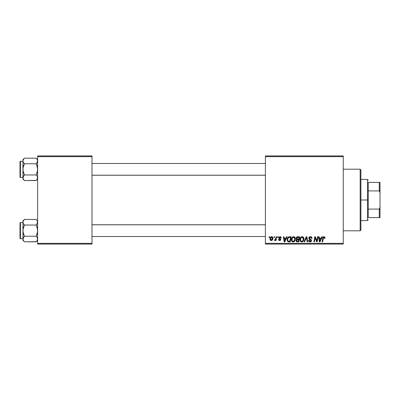 <?xml version="1.0" encoding="UTF-8"?>
<svg xmlns="http://www.w3.org/2000/svg" width="400" height="400" viewBox="0 0 400 400"><rect width="100%" height="100%" fill="white"/><g stroke="black" fill="none" stroke-linecap="round" stroke-linejoin="round"><path stroke-width="0.6" d="M265.39 155.92L343.265 155.92L343.265 156.655L265.39 156.655L265.39 243.345L343.265 243.345L343.265 155.92L265.39 155.92L265.39 156.655L265.39 155.92M291.37 239.655L291.675 238.145L292.635 236.96L294.005 236.715L294.95 237.39L295.355 238.495L295.22 240.095L294 241.74L292.945 241.935L292.195 241.64L291.58 240.845L291.37 239.655C291.335 240.96 291.925 241.72 293.145 241.945L294.67 241.17L295.375 238.89C295.385 237.625 294.795 236.885 293.61 236.67C292.105 237.025 291.36 238.02 291.37 239.655L291.39 240.06M286.585 236.735L285.955 238.135L286.585 236.735L287.165 236.735L284.775 241.88L284.12 241.88L283.42 236.735L283.955 236.735L284.13 238.135L285.955 238.135L284.13 238.135L283.955 236.735L283.42 236.735L284.12 241.88L284.775 241.88L287.165 236.735L286.585 236.735L287.165 236.735L284.775 241.88L284.12 241.88L283.42 236.735L283.955 236.735M325.03 237.8L323.98 236.67L324.9 237.16L324.985 238.27L324.45 238.34L324.175 237.31L323.505 237.46L322.625 241.88L322.085 241.88L322.94 237.35L323.98 236.67L322.72 238.11L322.085 241.88L322.625 241.88L323.245 238.235L323.945 237.27L324.45 238.34L324.985 238.27L325.03 237.8L324.985 238.27L324.45 238.34L324.47 237.66M308.8 238.18L309.275 237.075L310.585 236.675L311.64 237.135L312.005 238.41L311.475 238.47L311.3 237.655L310.655 237.29L309.825 237.38L309.355 237.94L309.51 238.625L311.385 240.09L311.38 241.13L310.84 241.755L309.74 241.925L308.77 241.3L308.535 240.34L309.07 240.29L309.225 240.945L309.86 241.33L310.665 241.175L310.94 240.61L309.13 239.165L308.8 238.18L310.94 240.61L310.05 241.345L309.07 240.29L308.53 240.455C308.6 241.39 309.105 241.885 310.035 241.945C310.925 241.915 311.405 241.46 311.475 240.58L310.87 239.455L309.335 238.13L310.38 237.27L311.335 237.715L311.475 238.47L312.005 238.41C312.025 237.305 311.495 236.725 310.415 236.67C309.435 236.71 308.9 237.215 308.8 238.18L308.83 237.87M304.57 241.88L303.995 241.88L306.24 236.735L306.925 236.735L307.71 241.88L307.17 241.88L306.495 237.47L304.57 241.88L303.995 241.88L304.57 241.88L306.495 237.47L307.17 241.88L307.71 241.88L306.925 236.735L306.24 236.735L306.925 236.735L307.71 241.88L307.17 241.88M299.92 239.655L300.22 238.145L301.185 236.96L302.555 236.715L303.6 237.56L303.77 240.095L302.55 241.74L301.49 241.935L300.745 241.64L300.13 240.845L299.92 239.655C299.885 240.96 300.475 241.72 301.695 241.945L303.22 241.17L303.925 238.89C303.935 237.625 303.345 236.885 302.16 236.67C300.655 237.025 299.91 238.02 299.92 239.655L299.92 239.655M269.005 237.47L269.13 236.735L269.66 236.735L269.55 237.47L269.005 237.47L269.55 237.47L269.66 236.735L269.13 236.735L269.66 236.735L269.55 237.47L269.005 237.47L269.13 236.735L269.005 237.47M297.59 236.735C296.67 236.855 296.175 237.385 296.11 238.335L297.005 236.86L299.65 236.735L298.78 241.88L296.925 241.84L296.205 241.33L296.08 240.25L296.755 239.375L296.11 238.335L296.755 239.375L296.045 240.625L296.755 241.79L298.78 241.88L299.65 236.735L297.59 236.735L299.65 236.735L298.78 241.88L297.285 241.875M321.785 236.735L321.15 238.135L321.785 236.735L322.365 236.735L319.975 241.88L319.32 241.88L318.615 236.735L319.155 236.735L319.325 238.135L321.15 238.135L319.325 238.135L319.155 236.735L318.615 236.735L319.32 241.88L319.975 241.88L322.365 236.735L321.785 236.735L322.365 236.735L319.975 241.88L319.32 241.88L318.615 236.735L319.155 236.735M316.995 239.875L317.545 236.735L316.995 239.875L317.545 236.735L318.085 236.735L317.205 241.88L316.645 241.88L315.17 237.515L314.455 241.88L313.915 241.88L314.785 236.735L315.345 236.735L316.83 241.09L316.995 239.875L316.83 241.09L315.345 236.735L314.785 236.735L313.915 241.88L314.455 241.88L315.17 237.515L316.645 241.88L317.205 241.88L318.085 236.735L317.545 236.735L318.085 236.735L317.205 241.88L316.645 241.88M281.285 237.935L280.01 236.67L280.51 236.74L281.075 237.155L281.285 238.005L280.75 238.07L280.185 237.155L279.335 237.465L279.39 238.035L280.81 239.385L280.495 240.255L279.58 240.54L278.74 240.17L278.48 239.405L279.015 239.34L279.72 240.075L280.255 239.33L278.9 238.285L278.845 237.3L280.01 236.67L278.745 237.75L280.28 239.56L279.72 240.075L279.015 239.34L278.48 239.405L279.695 240.54L280.815 239.475L279.28 237.71L279.98 237.135L280.75 238.07L281.285 237.935L280.745 237.9M288.855 236.825L291.1 236.735L290.235 241.88L288.145 241.76L287.285 240.705L287.37 238.475L288.755 236.86C287.66 237.49 287.13 238.46 287.16 239.775L288.295 241.81L290.235 241.88L291.1 236.735L289.58 236.735L291.1 236.735L290.235 241.88L288.95 241.88M271.665 236.67C270.52 236.955 269.965 237.725 269.995 238.98L270.78 236.995L271.8 236.675L272.625 237.125L272.85 238.965L272.015 240.32L270.7 240.415L269.995 238.98C269.975 239.885 270.39 240.405 271.245 240.54C272.42 240.255 272.985 239.465 272.935 238.16C272.935 237.275 272.51 236.78 271.665 236.67L271.93 236.695M273.945 237.47L274.07 236.735L274.605 236.735L274.495 237.47L273.945 237.47L274.495 237.47L274.605 236.735L274.07 236.735L274.605 236.735L274.495 237.47L273.945 237.47L274.07 236.735L273.945 237.47M275.81 238.485L276.13 236.735L276.67 236.735L276.04 240.475L275.5 240.475L275.635 239.7L275.065 240.445L274.405 240.405L274.615 239.82L275.41 239.585L275.86 238.23L274.405 240.405L274.77 240.54L275.635 239.7L275.5 240.475L276.04 240.475L276.67 236.735L276.13 236.735L276.67 236.735L276.04 240.475L275.5 240.475M277.555 237.47L277.675 236.735L278.21 236.735L278.1 237.47L277.555 237.47L278.1 237.47L278.21 236.735L277.675 236.735L278.21 236.735L278.1 237.47L277.555 237.47L277.675 236.735L277.555 237.47M265.39 244.08L343.265 244.08L343.265 156.655L265.39 156.655L265.39 244.08L265.39 243.345L343.265 243.345L343.265 244.08L265.39 244.08M37.635 155.92L92 155.92L92 156.655L37.635 156.655L37.635 243.345L92 243.345L92 155.92L37.635 155.92L37.635 156.655L37.635 155.92M37.635 244.08L92 244.08L92 156.655L37.635 156.655L37.635 244.08L37.635 243.345L92 243.345L92 244.08L37.635 244.08M296.58 241.71L296.08 240.99M296.21 239.89L296.755 239.375M296.12 238.185L296.22 237.74M296.24 237.69L296.635 237.105M296.745 237.015L297.285 236.765M297.06 237.525L299.01 237.335L298.715 239.07L297.58 239.07L296.645 238.35L296.72 237.955M296.655 238.2L297.74 237.34L296.81 237.775L296.96 238.965M296.96 241.23L297.425 241.275L296.58 240.605L296.76 241.11M296.805 239.96L298.615 239.675L298.345 241.275L297.425 241.275L298.345 241.275L298.615 239.675L296.875 239.885L296.71 241.05M296.845 238.895L298.715 239.07L299.01 237.335L297.285 237.415M297.255 237.43L296.94 237.62M298.005 237.335L297.48 237.365M297.745 239.675L297.29 239.71M297.115 241.26L297.425 241.275M303.69 237.735L303.9 238.495M303.89 239.49L303.77 240.095M301.48 241.93L301.075 241.825M300.325 241.205L300.13 240.845M300.005 240.465L299.94 240.06M300.125 238.385L300.05 238.635M300.34 237.91L300.615 237.48M303.24 239.96L303.39 238.865L302.8 240.77L301.71 241.345L302.23 241.23M300.945 237.99L300.515 240.28L300.93 241.025L301.71 241.345C300.85 241.175 300.43 240.63 300.455 239.71L300.49 240.165M300.46 239.51L300.455 239.71C300.42 238.43 300.975 237.615 302.12 237.27L301.735 237.335M302.555 237.355L302.12 237.27L303.39 238.865L303.23 238.035L302.565 237.36M302.955 240.57L302.32 241.18L303.265 239.875M301.92 237.29L301.235 237.64M301.365 237.535L300.67 238.52M306.495 237.47L306.39 237.73M306.24 236.735L303.995 241.88L306.24 236.735M310.74 236.69L311.075 236.765M311.835 237.445L311.935 237.74M312.005 238.41L311.475 238.47M310.92 237.365L310.005 237.315M309.345 238L309.51 238.625M309.475 238.58L309.335 238.13L309.475 238.58L311 239.56M310.39 239.17L310.82 239.42M311.39 240.095L311.46 240.395M311.45 240.855L310.895 241.725M310.59 241.865L310.31 241.925M309.73 241.92L308.955 241.535M309.145 241.695L308.64 241.035M308.635 241.03L308.56 240.76M308.53 240.455L309.07 240.29M309.35 241.095L309.86 241.33M309.865 241.33L310.215 241.335M310.375 241.305L310.665 241.175M310.925 240.775L310.74 240.15L309.815 239.615M308.865 237.725L309.055 237.32M309.065 237.31L309.355 237.005M324.45 238.34L324.495 237.89L323.865 237.275M323.565 237.405L323.37 237.685M323.245 238.235L322.625 241.88L322.085 241.88L322.745 237.975M322.89 237.47L323.47 236.78M319.585 240.03L319.4 238.74L320.86 238.74L319.72 241.315L320.86 238.74L319.4 238.74L319.7 240.995M319.9 240.83L320.03 240.525M319.625 240.305L319.655 240.555M315.81 239.585L315.945 239.94M315.545 238.825L315.63 239.08M315.37 238.27L315.51 238.725M314.98 238.865L314.455 241.88L313.915 241.88L314.785 236.735L315.345 236.735L316.415 239.69M280.665 237.565L280.49 237.315M280.26 237.175L279.735 237.165M279.98 237.135L279.28 237.71L279.445 238.09M279.335 237.465L279.39 238.035L279.905 238.39L279.42 238.065M280.615 240.12L280.325 240.385M280.185 240.455L279.575 240.54M278.48 239.405L279.015 239.34L279.175 239.84M279.44 240.03L279.905 240.05M280.27 239.665L279.72 240.075L280.21 239.225M280.28 239.615L279.67 238.86M280.28 239.56L278.745 237.75M280.23 239.255L279.79 238.925M279.57 238.19L279.905 238.39M284.39 240.03L284.205 238.74L285.66 238.74L284.525 241.315L285.66 238.74L284.205 238.74L284.5 240.995M284.425 240.305L284.455 240.555M288.005 241.69L287.755 241.505M287.21 240.395L287.16 239.77M287.315 238.64L287.535 238.075M289.38 237.355L290.46 237.335L289.795 241.275L288.505 241.235M288.165 241.09L287.695 239.805L288.165 241.09L289.795 241.275L290.46 237.335L289.515 237.345M287.715 239.415L288.045 238.28L287.695 239.805C287.665 238.29 288.355 237.47 289.77 237.335L288.525 237.66M288.36 237.815L288.095 238.18M295.145 237.74L295.35 238.495M295.375 238.89L295.365 239.195M294.765 241.045L294.525 241.335M294 241.74L293.385 241.93M292.945 241.935L292.525 241.825M292.365 241.745L292.04 241.51M291.775 241.205L291.58 240.85M291.455 240.455L291.39 240.065M291.44 238.885L291.5 238.635M294.85 240.92L295 240.66M294.69 239.96L294.84 238.865L294.25 240.77L293.165 241.345L293.68 241.23M292.395 237.99L291.965 240.28L292.385 241.025L293.165 241.345C292.3 241.175 291.885 240.63 291.905 239.71L291.94 240.165M292 238.905L291.905 239.71C291.87 238.43 292.43 237.615 293.57 237.27L293.375 237.285M294.01 237.355L293.57 237.27L294.84 238.865L294.445 237.68L293.47 237.275M294 241.025L294.715 239.875M292.685 237.64L293.185 237.335M292.82 237.535L292.12 238.52M272.865 237.61L272.92 237.885M272.935 238.16L272.895 238.72M272.85 238.97L272.775 239.24M272.735 239.35L272.125 240.24M270.965 240.51L270.55 240.325M270.055 239.535L270.01 239.265M270.02 238.535L270.085 238.195M270.36 237.505L270.78 236.995M271.25 236.735L270.92 236.9M271.085 240.05L270.535 238.835L271.66 237.135L270.94 237.585M270.645 238.23L270.735 237.965M272.09 239.51L272.4 238.215L271.34 240.07M271.415 240.06L271.91 239.76M270.6 238.395L270.61 239.545M271.84 237.16L272.4 238.215L272.185 237.405L271.515 237.15M274.845 240.535L274.405 240.405L274.77 240.54L274.405 240.405L274.615 239.82L275.005 239.925M275.595 239.24L275.715 238.885M276.13 236.735L275.86 238.23M296.645 238.35L296.785 238.835M297.24 239.05L297.58 239.07M303.365 239.375L303.39 238.865M303.325 238.305L303.23 238.035M302.405 237.305L302.02 237.275M300.545 238.905L300.475 239.305M289.25 237.37L288.99 237.425M288.335 237.845L288.045 238.28M287.885 238.64L287.775 239.02M294.03 241L294.405 240.57M294.775 239.625L294.825 238.585M294.775 238.305L294.68 238.035M272.265 239.1L272.34 238.81M272.385 238.515L272.395 238.03M271.13 237.36L270.86 237.71M360.165 230.805L343.265 230.805L360.165 230.805L360.53 230.435L360.165 230.805L360.165 169.195L360.53 169.565L360.165 169.195L343.265 169.195L360.165 169.195L360.165 230.805L360.9 230.07L360.9 169.93L360.53 169.565L360.9 169.93L360.9 230.07L360.53 230.435L360.9 230.07M360.9 169.93L360.165 169.195M37.52 221.505L37.525 222.97L36.135 225.04L37.525 222.97L37.21 223.685L37.635 222.24L37.21 220.795L37.525 221.51M36.75 220.125L36.135 219.44L24.44 219.44L36.135 219.44L37.21 220.795M36.135 236.235L36.735 236.9L36.135 236.235L37.215 233.52L37.635 230.635L37.215 227.76L36.135 225.04L36.735 224.37L36.135 225.04L24.44 225.04L36.135 225.04L37.525 229.18L37.525 232.1L36.135 236.235L24.44 236.235L23.355 233.515L22.94 230.635L22.94 240.335L24.44 241.835L23.36 240.48L22.94 239.035L23.355 237.595L24.44 236.235L36.135 236.235L37.21 237.59L37.635 239.035L37.215 240.47L36.135 241.835L24.44 241.835L23.275 240.325M20.44 238.72L20.44 222.555A0.44 0.44 0 0 0 20 222.995L20 238.28A0.44 0.44 0 0 0 20.44 238.72L22.94 238.72L20.44 238.72A0.44 0.44 0 0 1 20 238.28L20 222.995A0.44 0.44 0 0 1 20.44 222.555L20.44 238.72M22.94 222.555L20.44 222.555L22.94 222.555M37.63 239.075L37.295 237.745M22.94 220.94L22.94 222.24L23.355 220.8L24.44 219.44L22.94 220.94L23.05 232.095L24.44 236.235L23.05 238.3L23.36 237.59L22.94 240.335L24.44 241.835L36.275 241.69M37.52 239.77L36.72 241.19M23.05 221.505L24.295 219.585M22.94 222.2L23.36 223.68L22.94 222.24L23.355 220.8M24.44 236.235L23.36 237.59L23.835 236.905L22.94 239.035L23.05 229.175L24.44 225.04L23.36 223.685L22.94 222.24L22.94 230.635L23.36 227.755L24.44 225.04L23.795 224.325M23.82 241.15L23.355 240.47M37.525 239.76L37.525 238.31L37.215 240.47M37.21 237.59L37.52 238.3L37.215 237.59M265.39 224.8L92 224.8L265.39 224.8M92 175.2L265.39 175.2L92 175.2M37.52 160.23L37.525 161.695L36.135 163.765L37.525 161.695L37.21 162.41L37.635 160.965L37.21 159.52L37.525 160.235M36.75 158.85L36.135 158.165L24.44 158.165L36.135 158.165L37.21 159.52M36.135 174.96L36.735 175.63L36.135 174.96L37.215 172.245L37.635 169.365L37.215 166.485L36.135 163.765L36.735 163.1L36.135 163.765L24.44 163.765L36.135 163.765L37.525 167.905L37.525 170.825L36.135 174.96L24.44 174.96L23.355 172.24L22.94 169.365L22.94 179.06L24.44 180.56L23.36 179.205L22.94 177.76L23.355 176.325L24.44 174.96L36.135 174.96L37.21 176.315L37.635 177.76L37.215 179.2L36.135 180.56L24.44 180.56L23.275 179.05M20.44 177.445L20.44 161.28A0.44 0.44 0 0 0 20 161.72L20 177.005A0.44 0.44 0 0 0 20.44 177.445L22.94 177.445L20.44 177.445A0.44 0.44 0 0 1 20 177.005L20 161.72A0.44 0.44 0 0 1 20.44 161.28L20.44 177.445M22.94 161.28L20.44 161.28L22.94 161.28M37.63 177.8L37.295 176.47M22.94 159.665L22.94 160.965L23.355 159.53L24.44 158.165L22.94 159.665L23.05 170.82L24.44 174.96L23.05 177.025L23.36 176.32L22.94 179.06L24.44 180.56L36.275 180.415M37.52 178.495L36.72 179.915M23.05 160.23L24.295 158.31M22.94 160.925L23.36 162.41L22.94 160.965L23.355 159.53M24.44 174.96L23.36 176.315L23.835 175.63L22.94 177.76L23.05 167.9L24.44 163.765L23.36 162.41L22.94 160.965L22.94 169.365L23.36 166.48L24.44 163.765L23.795 163.05M24.44 158.165L23.855 158.81M23.82 179.875L23.355 179.2M37.525 178.485L37.525 177.035L37.215 179.2M37.21 176.315L37.52 177.025L37.215 176.32M22.94 222.235L23.045 221.515M36.135 225.04L37.215 223.68M37.21 223.685L37.525 221.515M24.44 225.04L23.835 224.37M36.135 219.44L36.735 220.105M24.44 241.835L23.835 241.165M37.635 239.035L37.525 238.31M22.94 160.965L23.045 160.24M36.135 163.765L37.215 162.41M37.21 162.41L37.525 160.24M24.44 163.765L23.835 163.1M36.135 158.165L36.735 158.835M24.44 180.56L23.835 179.895M37.635 177.76L37.525 177.035M368.245 182.365L368.245 190.91L368.245 182.365L379.265 182.365L368.245 182.365M368.245 200L368.245 190.91L368.245 209.09L368.245 200L367.51 200L368.245 200M360.9 179.43L367.51 179.43L367.51 200L367.51 179.43L368.245 180.165M360.9 200L367.51 200L360.9 200M368.245 217.635L368.245 209.09L368.245 217.635L380 217.635L380 207.345L379.265 209.09L368.245 209.09L379.265 209.09L379.265 217.635L379.265 209.09L380 207.345L380 217.635L368.245 217.635M360.9 220.57L367.51 220.57L367.51 200L367.51 220.57L368.245 219.835M380 182.365L379.265 182.365L379.265 190.91L380 192.655L380 207.345L380 182.365L380 192.655L379.265 190.91L379.265 182.365L380 182.365M368.245 190.91L379.265 190.91L368.245 190.91M37.635 240.335L36.135 241.835M92 236.515L265.39 236.515M92 224.76L265.39 224.76M265.39 163.485L92 163.485M265.39 175.24L92 175.24M37.635 179.06L36.135 180.56"/></g></svg>
